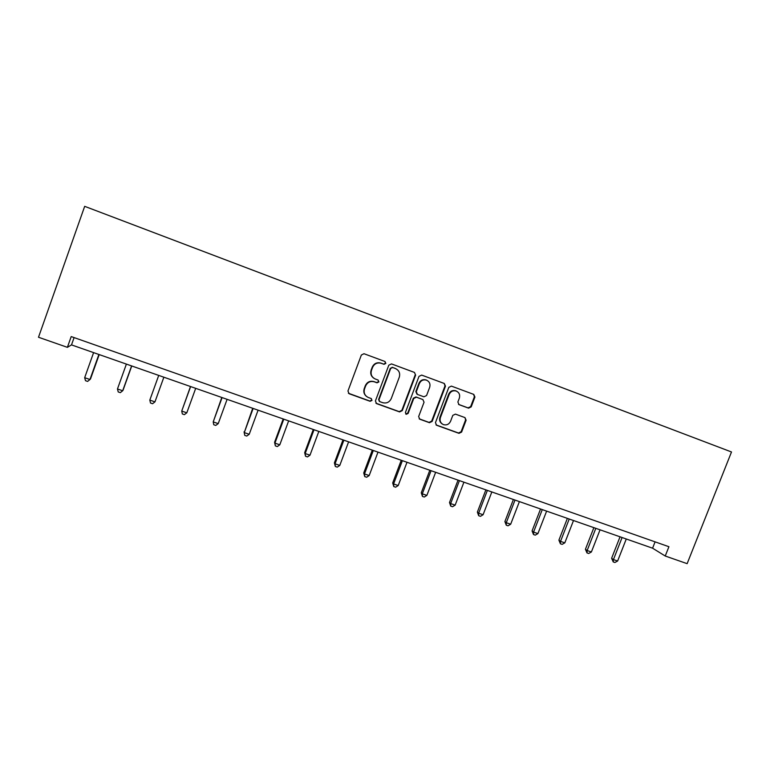 <?xml version="1.0" encoding="UTF-8"?>
<svg xmlns="http://www.w3.org/2000/svg" width="770" height="770" viewBox="0 0 770 770"><rect width="100%" height="100%" fill="white"/><g stroke="black" fill="none" stroke-linecap="round" stroke-linejoin="round"><path stroke-width="1.16" d="M385.847 363.411L385 361.505L363.989 353.719L361.351 355.028L347.944 391.035L349.176 393.749L370.11 401.295L372.006 400.4L371.178 398.523L368.32 397.493C364.749 395.693 363.488 392.825 364.537 388.898L365.654 385.905C367.473 382.199 370.351 380.832 374.287 381.814L377.021 382.815L378.917 381.92L378.07 380.034L375.365 379.042C371.708 377.262 370.399 374.374 371.467 370.36L372.584 367.367C374.336 363.729 377.146 362.352 381.015 363.219L384.009 364.316L385.847 363.411M373.941 378.311C371.053 376.309 370.12 373.585 371.121 370.149L372.237 367.165C373.989 363.536 376.79 362.16 380.65 363.026L383.633 364.123L385.472 363.219L384.952 361.486M348.396 393.249L369.773 401.026L371.66 400.131L371.352 398.6M366.51 396.435C364.017 394.384 363.248 391.795 364.21 388.658L365.327 385.674C367.136 381.968 370.004 380.611 373.941 381.593L376.674 382.584L378.561 381.699L378.147 380.062M468.555 408.148L471.182 406.897L474.926 397.05L473.781 394.404L451.384 386.107L448.804 387.387L435.464 422.634L436.59 425.261L458.978 433.337L461.605 432.076L466.11 420.218L464.964 417.59L455.426 414.116L452.798 415.377L450.566 421.277C449.025 424.366 446.648 425.473 443.414 424.617C440.527 423.163 439.516 420.824 440.401 417.59L449.189 394.404C450.642 391.41 452.943 390.275 456.081 390.977C459.161 392.382 460.239 394.769 459.344 398.148L457.871 402.007L459.026 404.654L468.555 408.148L468.025 407.879L470.653 406.618L474.387 396.8L473.617 394.346M665.232 556.017L687.138 563.659L731.5 451.971L84.681 206.341L38.5 337.25L67.385 347.337L71.504 344.893L652.585 548.192L665.232 556.017L668.918 546.719L71.206 336.577L67.385 347.337M415.627 375.115L414.443 372.42L391.507 363.912L388.802 365.182L375.414 400.949L376.569 403.624L399.582 411.921L402.258 410.641L415.627 375.115L414.395 372.401M421.681 375.096L444.309 383.489L445.474 386.155L432.124 421.431L429.477 422.701L419.766 419.198L418.639 416.56L424.049 402.219L422.865 399.553L416.416 397.195L413.75 398.475L408.119 413.432L406.214 414.308L405.415 412.46L419.005 376.357L421.681 375.096M74.093 337.597L71.504 344.893M655.087 541.859L652.585 548.192M375.904 403.191L399.187 411.632L401.853 410.362L415.203 374.894M392.604 367.502L390.717 368.387L378.965 399.765L379.783 401.632L382.642 402.662C386.569 403.644 389.437 402.286 391.256 398.591L399.284 377.194C400.352 373.209 399.072 370.332 395.433 368.541L392.171 367.28L390.717 368.387M379.283 401.295L378.609 399.495L390.342 368.185M395.953 368.763L395.433 368.541M392.219 367.3L395.048 368.339M419.159 418.813L429.025 422.393L431.672 421.123L444.993 385.924L444.203 383.45M422.961 399.592L415.993 396.945L413.326 398.215L407.705 413.144L408.119 413.432M405.723 413.981L407.705 413.144M429.67 387.32C430.574 383.922 429.458 381.506 426.339 380.091C423.163 379.379 420.844 380.524 419.381 383.527L416.281 391.766L417.465 394.442L423.923 396.81L426.57 395.539L429.67 387.32M426.801 380.264L425.887 379.87C422.72 379.158 420.401 380.303 418.947 383.306L419.381 383.527M416.936 394.153L415.848 391.526L418.947 383.306M458.545 404.394L468.025 407.879M456.446 391.112L455.58 390.736C452.442 390.034 450.152 391.17 448.698 394.153L449.189 394.404M442.23 423.972C439.853 422.364 439.083 420.141 439.93 417.292L448.698 394.153M435.993 424.896L458.477 433.01L461.095 431.749L465.59 419.919L464.984 417.6M93.603 352.622L84.671 377.695L89.955 379.514L90.504 378.956L99.205 354.585M84.671 377.695L85.499 380.688L87.607 381.419L89.955 379.514L98.887 354.469M126.386 364.094L117.464 388.975L122.68 390.765L123.065 390.159L131.747 365.971M117.464 388.975L118.224 391.93L120.303 392.642L122.68 390.765L131.603 365.914M158.726 375.404L149.813 400.102L154.963 401.873L163.866 377.204M154.963 401.873L152.556 403.721L150.506 403.018L149.813 400.102M190.479 386.521L181.73 411.074L186.802 412.826L195.696 388.34M190.623 386.569L181.73 411.074L182.346 413.952L184.376 414.645L186.802 412.826M221.798 397.474L213.213 421.902L218.218 423.625L227.102 399.332M222.097 397.58L213.213 421.902L213.762 424.742L215.764 425.425L218.218 423.625M252.704 408.283L244.273 432.596L249.22 434.29L258.085 410.169M253.147 408.447L244.273 432.596L244.764 435.387L244.061 431.806M249.22 434.29L246.737 436.061L244.764 435.387M283.196 418.957L274.572 442.298L274.928 443.135L279.799 444.81L288.654 420.863M283.784 419.159L274.928 443.135L275.362 445.888L274.572 442.298M279.799 444.81L277.306 446.561L275.362 445.888M313.284 429.487L304.679 452.664L305.18 453.54L309.992 455.195L318.828 431.421M314.016 429.737L305.18 453.54L305.546 456.254L304.679 452.664M309.992 455.195L307.471 456.918L305.546 456.254M342.987 439.872L334.401 462.886L335.037 463.81L339.782 465.446L348.608 441.836M343.863 440.18L335.037 463.81L335.345 466.495L334.401 462.886M339.782 465.446L337.241 467.14L335.345 466.495M372.305 450.132L363.729 472.982L364.499 473.945L369.186 475.562L377.993 452.125M373.306 450.479L364.499 473.945L364.749 476.592L363.729 472.982M369.186 475.562L366.626 477.236L364.749 476.592M401.247 460.258L392.69 482.944L393.586 483.955L398.215 485.543L407.003 462.269M402.383 460.653L393.586 483.955L393.788 486.563L392.69 482.944M398.215 485.543L395.636 487.198L393.788 486.563M429.824 470.258L421.277 492.781L422.297 493.83L426.869 495.399L435.647 472.289M431.075 470.691L422.297 493.83L422.441 496.4L421.277 492.781M426.869 495.399L424.27 497.025L422.441 496.4M458.034 480.124L449.497 502.502L450.652 503.58L455.157 505.13L463.915 482.184M459.411 480.605L450.652 503.58L450.739 506.121L449.497 502.502M455.157 505.13L452.539 506.737L450.739 506.121M485.88 489.864L477.371 512.088L478.642 513.205L483.088 514.735L491.838 491.953M487.381 490.394L478.642 513.205L478.68 515.717L477.371 512.088M483.088 514.735L480.461 516.324L478.68 515.717M513.388 499.489L504.889 521.559L506.275 522.715L510.674 524.226L519.404 501.597M515.005 500.057L506.275 522.715L506.265 525.188L504.889 521.559M510.674 524.226L508.027 525.794L506.265 525.188M540.55 508.989L532.07 530.915L533.572 532.099L537.912 533.6L546.623 511.116M542.282 509.596L533.572 532.099L533.514 534.544L532.07 530.915M537.912 533.6L535.246 535.14L533.514 534.544M567.375 518.383L558.904 540.145L560.522 541.377L564.814 542.85L573.506 520.52M569.213 519.028L560.522 541.377L560.416 543.784L558.904 540.145M564.814 542.85L562.129 544.371L560.416 543.784M593.872 527.652L585.421 549.27L587.144 550.531L591.379 551.984L600.051 529.808M595.816 528.336L587.144 550.531L586.99 552.908L585.421 549.27M591.379 551.984L588.684 553.486L586.99 552.908M620.043 536.806L611.611 558.288L613.44 559.578L617.627 561.012L626.279 538.99M622.093 537.527L613.44 559.578L613.238 561.927L611.611 558.288M617.627 561.012L614.912 562.495L613.238 561.927M444.993 385.924L445.474 386.155M465.59 419.919L466.11 420.218M461.095 431.749L461.605 432.076M458.477 433.01L458.978 433.337M474.387 396.8L474.926 397.05M470.653 406.618L471.182 406.897M455.58 390.736L456.081 390.977M468.064 407.888L468.584 408.158"/></g></svg>
